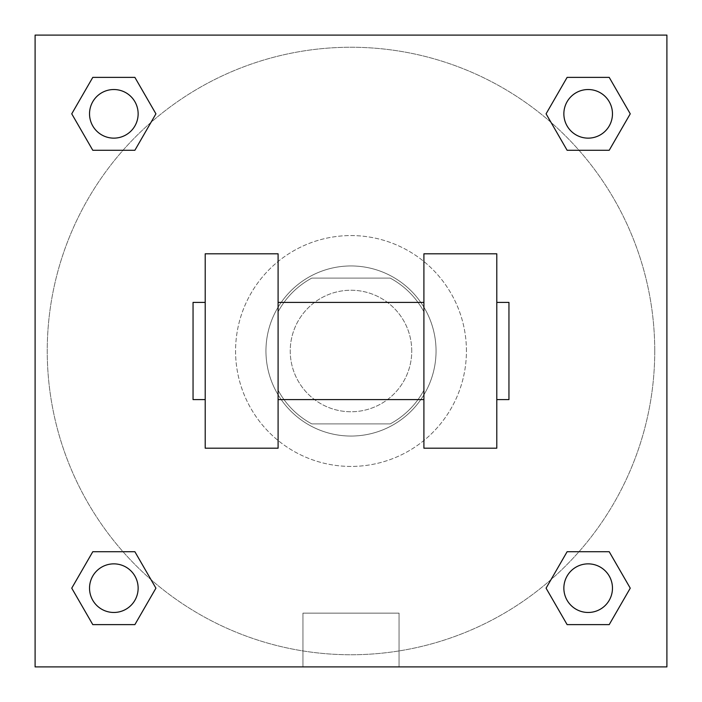 <?xml version="1.0" encoding="UTF-8"?>
<svg xmlns="http://www.w3.org/2000/svg" width="702" height="702" viewBox="0 0 702 702"><rect width="100%" height="100%" fill="white"/><g stroke="black" fill="none" stroke-linecap="round" stroke-linejoin="round"><path stroke-width="0.53" stroke-dasharray="3.51 2.63" d="M411.749 351A60.749 60.749 0 0 0 320.621 298.385A60.749 60.749 0 0 0 320.621 403.615A60.749 60.749 0 0 0 411.749 351A60.749 60.749 0 0 0 320.621 298.385A60.749 60.749 0 0 0 320.621 403.615A60.749 60.749 0 0 0 411.749 351M390.189 423.903L311.811 423.903A82.766 82.766 0 0 1 278.097 390.189L278.097 311.811A82.766 82.766 0 0 1 311.811 278.097L390.189 278.097A82.766 82.766 0 0 1 423.903 311.811L423.903 390.189A82.766 82.766 0 0 1 390.189 423.903L311.811 423.903A82.766 82.766 0 0 1 278.097 390.189L278.097 311.811A82.766 82.766 0 0 1 311.811 278.097L390.189 278.097A82.766 82.766 0 0 1 423.903 311.811L423.903 390.189A82.766 82.766 0 0 1 390.189 423.903M351 265.953A85.047 85.047 0 0 1 424.657 393.524A85.047 85.047 0 0 1 277.343 393.524A85.047 85.047 0 0 1 351 265.953A85.047 85.047 0 0 0 265.953 351A85.047 85.047 0 0 0 351 436.047A85.047 85.047 0 0 0 436.047 351A85.047 85.047 0 0 0 351 265.953M466.426 351A115.426 115.426 0 0 0 293.287 251.035A115.426 115.426 0 0 0 293.287 450.965A115.426 115.426 0 0 0 466.426 351A115.426 115.426 0 0 0 293.287 251.035A115.426 115.426 0 0 0 293.287 450.965A115.426 115.426 0 0 0 466.426 351M123.017 150.281L92.787 150.281L123.017 150.281L92.787 150.281L71.744 113.829L92.787 77.378L134.881 77.378L155.923 113.829L134.881 150.281L155.923 113.829L134.881 150.281L155.923 113.829L134.881 77.378L155.923 113.829M134.881 551.719L155.923 588.171L134.881 551.719L155.923 588.171L134.881 551.719L155.923 588.171L134.881 624.622L92.787 624.622L71.744 588.171L92.787 551.719L123.017 551.719M35.1 666.9L35.1 35.1L666.9 35.1L666.9 666.9L35.1 666.9L35.1 35.1L666.9 35.1L666.9 666.9L35.1 666.9L35.1 35.1L666.9 35.1L666.9 666.9L35.1 666.9L35.1 35.1L666.9 35.1L666.9 666.9L35.1 666.9M567.119 150.281L546.077 113.829L567.119 150.281L546.077 113.829L567.119 150.281L546.077 113.829L567.119 77.378L609.213 77.378L630.256 113.829L609.213 150.281L578.983 150.281M546.077 588.171L567.119 551.719L546.077 588.171L567.119 551.719L546.077 588.171L567.119 624.622L546.077 588.171L567.119 624.622L546.077 588.171L567.119 624.622L609.213 624.622L567.119 624.622L609.213 624.622L630.256 588.171L609.213 624.622M578.983 551.719L609.213 551.719L578.983 551.719L609.213 551.719L630.256 588.171M379.852 35.1L322.148 35.1L379.852 35.109M654.747 351A303.747 303.747 0 0 0 199.122 87.943A303.747 303.747 0 0 0 199.122 614.057A303.747 303.747 0 0 0 654.747 351A303.747 303.747 0 0 0 199.122 87.943A303.747 303.747 0 0 0 199.122 614.057A303.747 303.747 0 0 0 654.747 351M138.136 588.171A24.298 24.298 0 0 0 101.685 567.119A24.298 24.298 0 0 0 101.685 609.213A24.298 24.298 0 0 0 138.136 588.171A24.298 24.298 0 0 0 101.685 567.119A24.298 24.298 0 0 0 101.685 609.213A24.298 24.298 0 0 0 138.136 588.171A24.298 24.298 0 0 0 101.685 567.119A24.298 24.298 0 0 0 101.685 609.213A24.298 24.298 0 0 0 138.136 588.171A24.298 24.298 0 0 0 101.685 567.119A24.298 24.298 0 0 0 101.685 609.213A24.298 24.298 0 0 0 138.136 588.171A24.298 24.298 0 0 0 101.685 567.119A24.298 24.298 0 0 0 101.685 609.213A24.298 24.298 0 0 0 138.136 588.171M138.136 113.829A24.298 24.298 0 0 0 101.685 92.787A24.298 24.298 0 0 0 101.685 134.881A24.298 24.298 0 0 0 138.136 113.829A24.298 24.298 0 0 0 101.685 92.787A24.298 24.298 0 0 0 101.685 134.881A24.298 24.298 0 0 0 138.136 113.829A24.298 24.298 0 0 0 101.685 92.787A24.298 24.298 0 0 0 101.685 134.881A24.298 24.298 0 0 0 138.136 113.829A24.298 24.298 0 0 0 101.685 92.787A24.298 24.298 0 0 0 101.685 134.881A24.298 24.298 0 0 0 138.136 113.829A24.298 24.298 0 0 0 101.685 92.787A24.298 24.298 0 0 0 101.685 134.881A24.298 24.298 0 0 0 138.136 113.829M612.469 113.829A24.298 24.298 0 0 0 576.017 92.787A24.298 24.298 0 0 0 576.017 134.881A24.298 24.298 0 0 0 612.469 113.829A24.298 24.298 0 0 0 576.017 92.787A24.298 24.298 0 0 0 576.017 134.881A24.298 24.298 0 0 0 612.469 113.829A24.298 24.298 0 0 0 576.017 92.787A24.298 24.298 0 0 0 576.017 134.881A24.298 24.298 0 0 0 612.469 113.829A24.298 24.298 0 0 0 576.017 92.787A24.298 24.298 0 0 0 576.017 134.881A24.298 24.298 0 0 0 612.469 113.829A24.298 24.298 0 0 0 576.017 92.787A24.298 24.298 0 0 0 576.017 134.881A24.298 24.298 0 0 0 612.469 113.829M563.864 588.171A24.298 24.298 0 0 1 600.315 567.119A24.298 24.298 0 0 1 600.315 609.213A24.298 24.298 0 0 1 563.864 588.171A24.298 24.298 0 0 1 600.315 567.119A24.298 24.298 0 0 1 600.315 609.213A24.298 24.298 0 0 1 563.864 588.171M399.061 666.9L302.939 666.9L399.061 666.9L302.939 666.9L399.061 666.9L399.061 613.144L302.939 613.144L399.061 613.144L399.061 666.9M35.1 351L35.1 322.148L35.109 351M666.9 351L666.9 322.148L666.891 351M612.469 588.171A24.298 24.298 0 0 0 576.017 567.119A24.298 24.298 0 0 0 576.017 609.213A24.298 24.298 0 0 0 612.469 588.171A24.298 24.298 0 0 0 576.017 567.119A24.298 24.298 0 0 0 576.017 609.213A24.298 24.298 0 0 0 612.469 588.171A24.298 24.298 0 0 0 576.017 567.119A24.298 24.298 0 0 0 576.017 609.213A24.298 24.298 0 0 0 612.469 588.171M155.923 588.171L134.881 624.622L155.923 588.171L134.881 624.622L92.787 624.622L71.744 588.171L92.787 551.719M134.881 624.622L92.787 624.622L71.744 588.171M546.077 113.829L567.119 77.378L546.077 113.829L567.119 77.378L609.213 77.378L630.256 113.829L609.213 150.281M567.119 77.378L609.213 77.378L630.256 113.829M71.744 113.829L92.787 150.281L71.744 113.829L92.787 150.281L71.744 113.829L92.787 77.378L134.881 77.378L92.787 77.378L71.744 113.829L92.787 77.378M666.891 322.148L666.891 379.852L666.9 322.148M302.939 613.144L399.061 613.144L302.939 613.144L302.939 666.9L302.939 613.144M35.1 379.852L35.109 322.148L35.1 379.852M205.203 253.799L278.097 253.799L278.097 448.201L205.203 448.201L205.203 253.799M423.903 253.799L423.903 448.201L496.797 448.201L496.797 253.799L423.903 253.799M423.903 351L423.903 302.404L423.903 351M278.097 351L278.097 302.404L278.097 351M496.797 351L496.797 302.404L496.797 351M508.95 302.404L508.95 399.596M205.203 351L205.203 399.596L205.203 351M193.05 399.596L193.05 302.404"/><path stroke-width="1.05" d="M155.923 113.829L134.881 150.281L92.787 150.281L71.744 113.829L92.787 77.378L134.881 77.378L155.923 113.829L134.881 150.281L123.017 150.281M123.017 551.719L134.881 551.719L155.923 588.171L134.881 624.622L92.787 624.622L71.744 588.171L92.787 551.719L134.881 551.719M578.983 150.281L567.119 150.281L546.077 113.829L567.119 77.378L609.213 77.378L630.256 113.829L609.213 150.281L567.119 150.281M546.077 588.171L567.119 551.719L609.213 551.719L630.256 588.171L609.213 624.622L567.119 624.622L546.077 588.171L567.119 551.719L578.983 551.719M567.119 551.719L609.213 551.719L567.119 551.719M609.213 624.622L567.119 624.622L609.213 624.622L630.256 588.171M612.469 588.171A24.298 24.298 0 0 0 576.017 567.119A24.298 24.298 0 0 0 576.017 609.213A24.298 24.298 0 0 0 612.469 588.171M134.881 624.622L92.787 624.622L134.881 624.622L155.923 588.171M138.136 588.171A24.298 24.298 0 0 0 101.685 567.119A24.298 24.298 0 0 0 101.685 609.213A24.298 24.298 0 0 0 138.136 588.171M567.119 77.378L609.213 77.378L567.119 77.378L546.077 113.829M612.469 113.829A24.298 24.298 0 0 0 576.017 92.787A24.298 24.298 0 0 0 576.017 134.881A24.298 24.298 0 0 0 612.469 113.829M92.787 77.378L134.881 77.378L92.787 77.378L71.744 113.829M134.881 150.281L92.787 150.281L134.881 150.281M138.136 113.829A24.298 24.298 0 0 0 101.685 92.787A24.298 24.298 0 0 0 101.685 134.881A24.298 24.298 0 0 0 138.136 113.829M666.9 35.1L666.9 666.9L35.1 666.9L35.1 35.1L666.9 35.1M71.744 588.171L92.787 551.719M630.256 113.829L609.213 150.281M423.903 253.799L423.903 448.201L496.797 448.201L496.797 253.799L423.903 253.799M278.097 448.201L278.097 253.799L205.203 253.799L205.203 448.201L278.097 448.201M496.797 399.596L508.95 399.596L508.95 302.404L496.797 302.404M205.203 302.404L193.05 302.404L193.05 399.596L205.203 399.596M423.903 302.404L278.097 302.404M423.903 399.596L278.097 399.596"/></g></svg>
